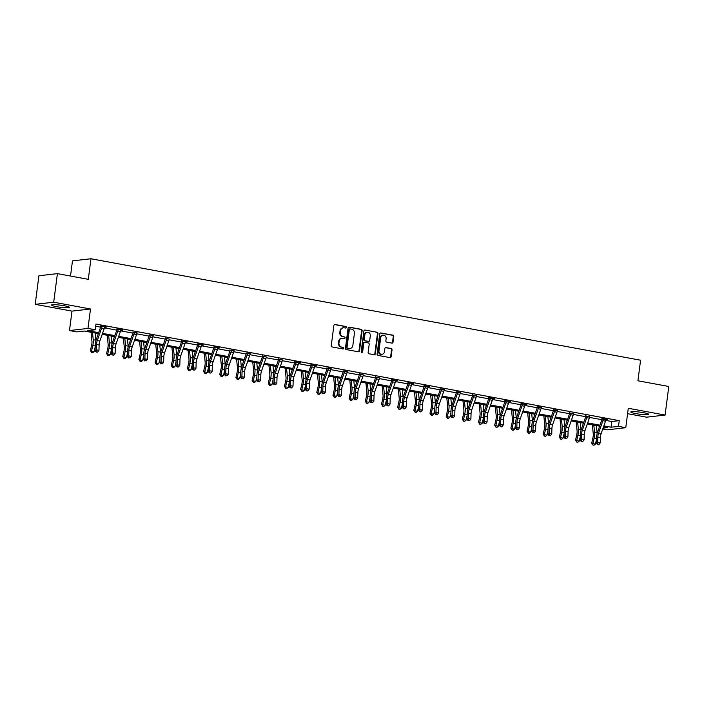 <?xml version="1.0" encoding="UTF-8"?>
<svg xmlns="http://www.w3.org/2000/svg" width="704" height="704" viewBox="0 0 704 704"><rect width="100%" height="100%" fill="white"/><g stroke="black" fill="none" stroke-linecap="round" stroke-linejoin="round"><path stroke-width="1.06" d="M346.465 327.422A0.801 0.722 83.5 0 0 345.858 326.506L335.042 324.509A1.135 1.03 83.5 0 0 333.881 325.442L331.258 345.638A1.135 1.03 83.5 0 0 332.13 346.949L342.936 348.946A0.801 0.722 83.5 0 0 343.147 347.371L341.748 347.116A3.643 3.282 83.5 0 1 338.958 342.927L339.17 341.238A3.643 3.282 83.5 0 1 342.892 338.254L344.291 338.51A0.801 0.722 83.5 0 0 345.11 337.858A0.801 0.722 83.5 0 0 344.502 336.934L343.103 336.679A3.643 3.282 83.5 0 1 340.314 332.49L340.525 330.81A3.643 3.282 83.5 0 1 344.247 327.818L345.646 328.073A0.801 0.722 83.5 0 0 346.465 327.422M345.585 328.064A0.801 0.722 83.5 0 0 345.356 326.559L334.541 324.562A1.135 1.03 83.5 0 0 334.523 324.562L335.042 324.509M342.874 348.929A0.801 0.722 83.5 0 0 342.646 347.433L341.748 347.116M344.23 338.501A0.801 0.722 83.5 0 0 344.001 336.996L343.103 336.679M643.676 412.711A9.055 1.038 -172.6 0 0 630.793 411.99A9.055 1.038 -172.6 0 0 635.87 413.609A9.055 1.038 -172.6 0 0 648.745 414.322A9.055 1.038 -172.6 0 0 643.676 412.711M64.416 305.782A9.055 1.038 -172.6 0 0 51.542 305.07A9.055 1.038 -172.6 0 0 56.619 306.68A9.055 1.038 -172.6 0 0 69.494 307.402A9.055 1.038 -172.6 0 0 64.416 305.782M391.864 343.094A1.135 1.03 83.5 0 0 393.026 342.162L393.756 336.494A1.135 1.03 83.5 0 0 392.885 335.183L380.882 332.966A1.135 1.03 83.5 0 0 379.72 333.907L377.098 354.103A1.135 1.03 83.5 0 0 377.969 355.406L389.972 357.623A1.135 1.03 83.5 0 0 391.134 356.69L392.022 349.844A1.135 1.03 83.5 0 0 391.151 348.542L386.012 347.591A1.135 1.03 83.5 0 0 384.85 348.524L384.41 351.921A3.045 2.746 83.5 0 1 378.972 350.909L380.697 337.621A3.045 2.746 83.5 0 1 386.135 338.624L385.854 340.842A1.135 1.03 83.5 0 0 386.725 342.144L391.864 343.094A1.135 1.03 83.5 0 0 392.524 342.223L393.263 336.556A1.135 1.03 83.5 0 0 392.392 335.245L380.38 333.027A1.135 1.03 83.5 0 0 380.362 333.027L380.882 332.966M605.722 420.394L611.75 421.511L619.247 420.649L618.508 426.36L625.768 427.706L607.27 429.827L602.756 428.991M57.411 273.627L53.698 302.21L35.2 304.33L38.914 275.748L57.411 273.627L88.299 279.33L90.974 258.755L640.578 360.21L637.912 380.785L668.8 386.487L665.086 415.061L628.285 408.267L625.768 427.706M35.2 304.33L72.002 311.115L90.499 308.994L53.698 302.21M90.499 308.994L87.974 328.434L95.234 329.771L87.727 330.634L98.674 332.649M619.247 420.649L95.973 324.051L95.234 329.771M362.111 330.651A1.135 1.03 83.5 0 0 361.24 329.34L349.237 327.131A1.135 1.03 83.5 0 0 348.075 328.064L345.453 348.26A1.135 1.03 83.5 0 0 346.324 349.571L358.327 351.789A1.135 1.03 83.5 0 0 359.489 350.847L362.111 330.651L361.618 330.713A1.135 1.03 83.5 0 0 360.747 329.402L348.735 327.184A1.135 1.03 83.5 0 0 348.718 327.184M365.059 330.053L377.062 332.262A1.135 1.03 83.5 0 1 377.934 333.573L375.311 353.769A1.135 1.03 83.5 0 1 374.15 354.702L369.01 353.76A1.135 1.03 83.5 0 1 368.139 352.449L369.204 344.256A1.135 1.03 83.5 0 0 368.333 342.945L364.927 342.32A1.135 1.03 83.5 0 0 363.766 343.253L362.657 351.78A0.801 0.722 83.5 0 1 361.231 351.516L363.898 330.986A1.135 1.03 83.5 0 1 365.059 330.053L377.062 332.262M627.59 413.679L646.589 417.182L665.086 415.061M90.974 258.755L72.477 260.876L70.506 276.047M95.691 326.242L100.593 327.149M104.421 327.862L116.767 330.141M120.595 330.845L132.933 333.124M136.761 333.828L149.107 336.107M152.935 336.811L165.282 339.09M169.101 339.794L181.447 342.074M185.275 342.786L197.622 345.066M201.45 345.77L213.796 348.049M217.615 348.753L229.962 351.032M233.79 351.736L246.136 354.015M249.964 354.728L262.302 356.998M266.13 357.711L278.476 359.99M282.304 360.694L294.65 362.974M298.47 363.678L310.816 365.957M314.644 366.661L326.99 368.94M330.818 369.653L343.165 371.932M346.984 372.636L359.33 374.915M363.158 375.619L375.505 377.898M379.333 378.602L391.67 380.882M395.498 381.586L407.845 383.865M411.673 384.578L424.019 386.857M427.838 387.561L440.185 389.84M444.013 390.544L456.359 392.823M460.187 393.527L472.534 395.806M476.353 396.51L488.699 398.79M492.527 399.502L504.874 401.782M508.702 402.486L521.039 404.765M524.867 405.469L537.214 407.748M541.042 408.452L553.388 410.731M557.207 411.444L569.554 413.714M573.382 414.427L585.728 416.706M589.556 417.41L601.894 419.69M101.913 326.234L101.983 326.621A4.066 1.698 100.5 0 1 101.596 328.161L97.266 340.542A5.799 2.429 -79.5 0 0 96.536 344.494L96.369 349.879L98.956 350.354L99.123 344.969A5.799 2.429 -79.5 0 1 99.854 341.026L104.183 328.636A4.066 1.698 100.5 0 0 104.579 327.096L106.445 327.07L100.575 325.987M118.078 329.217L118.158 329.604A4.066 1.698 100.5 0 1 117.77 331.144L113.432 343.526A5.799 2.429 -79.5 0 0 112.702 347.477L112.534 352.862L115.13 353.338L115.298 347.952A5.799 2.429 -79.5 0 1 116.028 344.01L120.358 331.628A4.066 1.698 100.5 0 0 120.754 330.079L122.619 330.062L116.741 328.97M134.253 332.209L134.332 332.587A4.066 1.698 100.5 0 1 133.936 334.136L129.606 346.518A5.799 2.429 -79.5 0 0 128.876 350.46L128.709 355.846L131.305 356.33L131.463 350.944A5.799 2.429 -79.5 0 1 132.202 346.993L136.532 334.611A4.066 1.698 100.5 0 0 136.919 333.071L133.003 332.35M150.418 335.192L150.498 335.57A4.066 1.698 100.5 0 1 150.11 337.119L145.781 349.501A5.799 2.429 -79.5 0 0 145.042 353.452L144.883 358.838L147.47 359.313L147.638 353.927A5.799 2.429 -79.5 0 1 148.368 349.976L152.698 337.594A4.066 1.698 100.5 0 0 153.094 336.054L149.169 335.333M169.259 339.046L165.343 338.316M185.434 342.021L182.846 341.546A4.066 1.698 100.5 0 1 182.45 343.086L178.121 355.467A5.799 2.429 -79.5 0 0 177.39 359.418L177.223 364.804L179.81 365.279L179.978 359.894A5.799 2.429 -79.5 0 1 180.708 355.951L185.046 343.57A4.066 1.698 100.5 0 0 185.434 342.021L187.299 341.994L181.43 340.912M198.933 344.142L199.012 344.529A4.066 1.698 100.5 0 1 198.625 346.069L194.295 358.459A5.799 2.429 -79.5 0 0 193.556 362.402L193.398 367.787L195.985 368.271L196.152 362.877A5.799 2.429 -79.5 0 1 196.882 358.934L201.212 346.553A4.066 1.698 100.5 0 0 201.608 345.004L203.474 344.986L197.595 343.895M215.107 347.134L215.186 347.512A4.066 1.698 100.5 0 1 214.79 349.061L210.461 361.442A5.799 2.429 -79.5 0 0 209.73 365.385L209.563 370.77L212.159 371.254L212.318 365.869A5.799 2.429 -79.5 0 1 213.057 361.918L217.386 349.536A4.066 1.698 100.5 0 0 217.774 347.996L219.639 347.97L213.77 346.887M231.273 350.117L231.352 350.495A4.066 1.698 100.5 0 1 230.965 352.044L226.635 364.426A5.799 2.429 -79.5 0 0 225.905 368.377L225.738 373.762L228.325 374.238L228.492 368.852A5.799 2.429 -79.5 0 1 229.222 364.901L233.552 352.519A4.066 1.698 100.5 0 0 233.948 350.979L230.023 350.258M250.114 353.971L246.198 353.241M266.288 356.954L262.372 356.233M282.462 359.929L279.866 359.454A4.066 1.698 100.5 0 1 279.479 360.994L275.15 373.384A5.799 2.429 -79.5 0 0 274.41 377.326L274.252 382.712L276.839 383.196L277.006 377.81A5.799 2.429 -79.5 0 1 277.737 373.859L282.066 361.478A4.066 1.698 100.5 0 0 282.462 359.929L278.538 359.216M295.962 362.058L296.041 362.437A4.066 1.698 100.5 0 1 295.645 363.986L291.315 376.367A5.799 2.429 -79.5 0 0 290.585 380.31L290.418 385.695L293.014 386.179L293.181 380.794A5.799 2.429 -79.5 0 1 293.911 376.842L298.241 364.461A4.066 1.698 100.5 0 0 298.628 362.921L300.502 362.894L294.624 361.812M312.136 365.042L312.215 365.429A4.066 1.698 100.5 0 1 311.819 366.969L307.49 379.35A5.799 2.429 -79.5 0 0 306.759 383.302L306.592 388.687L309.179 389.162L309.346 383.777A5.799 2.429 -79.5 0 1 310.077 379.826L314.415 367.444A4.066 1.698 100.5 0 0 314.802 365.904L316.668 365.878L310.798 364.795M328.302 368.025L328.381 368.412A4.066 1.698 100.5 0 1 327.994 369.952L323.655 382.334A5.799 2.429 -79.5 0 0 322.925 386.285L322.766 391.67L325.354 392.146L325.521 386.76A5.799 2.429 -79.5 0 1 326.251 382.818L330.581 370.427A4.066 1.698 100.5 0 0 330.977 368.887L327.052 368.166M344.476 371.008L344.555 371.395A4.066 1.698 100.5 0 1 344.159 372.935L339.83 385.317A5.799 2.429 -79.5 0 0 339.099 389.268L338.932 394.654L341.528 395.129L341.686 389.743A5.799 2.429 -79.5 0 1 342.426 385.801L346.755 373.419A4.066 1.698 100.5 0 0 347.142 371.87L343.226 371.158M360.642 374L360.721 374.378A4.066 1.698 100.5 0 1 360.334 375.918L356.004 388.309A5.799 2.429 -79.5 0 0 355.265 392.251L355.106 397.637L357.694 398.121L357.861 392.735A5.799 2.429 -79.5 0 1 358.591 388.784L362.921 376.402A4.066 1.698 100.5 0 0 363.317 374.862L359.392 374.141M379.482 377.846L376.895 377.362A4.066 1.698 100.5 0 1 376.508 378.91L372.17 391.292A5.799 2.429 -79.5 0 0 371.439 395.234L371.272 400.62L373.868 401.104L374.035 395.718A5.799 2.429 -79.5 0 1 374.766 391.767L379.095 379.386A4.066 1.698 100.5 0 0 379.482 377.846L375.566 377.124M395.657 380.829L393.07 380.354A4.066 1.698 100.5 0 1 392.674 381.894L388.344 394.275A5.799 2.429 -79.5 0 0 387.614 398.226L387.446 403.612L390.042 404.087L390.201 398.702A5.799 2.429 -79.5 0 1 390.931 394.75L395.27 382.369A4.066 1.698 100.5 0 0 395.657 380.829L397.522 380.802L391.653 379.72M409.156 382.95L409.235 383.337A4.066 1.698 100.5 0 1 408.848 384.877L404.518 397.258A5.799 2.429 -79.5 0 0 403.779 401.21L403.621 406.595L406.208 407.07L406.375 401.685A5.799 2.429 -79.5 0 1 407.106 397.742L411.435 385.352A4.066 1.698 100.5 0 0 411.831 383.812L413.697 383.786L407.818 382.703M425.33 385.933L425.41 386.32A4.066 1.698 100.5 0 1 425.014 387.86L420.684 400.242A5.799 2.429 -79.5 0 0 419.954 404.193L419.786 409.578L422.382 410.054L422.541 404.668A5.799 2.429 -79.5 0 1 423.28 400.726L427.61 388.344A4.066 1.698 100.5 0 0 427.997 386.795L429.862 386.778L423.993 385.686M441.505 388.925L441.575 389.303A4.066 1.698 100.5 0 1 441.188 390.852L436.858 403.234A5.799 2.429 -79.5 0 0 436.128 407.176L435.961 412.562L438.548 413.046L438.715 407.66A5.799 2.429 -79.5 0 1 439.446 403.709L443.784 391.327A4.066 1.698 100.5 0 0 444.171 389.787L440.255 389.066M457.67 391.908L457.75 392.286A4.066 1.698 100.5 0 1 457.362 393.835L453.024 406.217A5.799 2.429 -79.5 0 0 452.294 410.159L452.135 415.545L454.722 416.029L454.89 410.643A5.799 2.429 -79.5 0 1 455.62 406.692L459.95 394.31A4.066 1.698 100.5 0 0 460.346 392.77L456.421 392.049M476.511 395.762L472.595 395.032M492.686 398.737L490.09 398.262A4.066 1.698 100.5 0 1 489.702 399.802L485.373 412.183A5.799 2.429 -79.5 0 0 484.634 416.134L484.475 421.52L487.062 421.995L487.23 416.61A5.799 2.429 -79.5 0 1 487.96 412.667L492.29 400.286A4.066 1.698 100.5 0 0 492.686 398.737L494.551 398.71L488.682 397.628M506.185 400.858L506.264 401.245A4.066 1.698 100.5 0 1 505.877 402.785L501.538 415.175A5.799 2.429 -79.5 0 0 500.808 419.118L500.641 424.503L503.237 424.978L503.404 419.593A5.799 2.429 -79.5 0 1 504.134 415.65L508.464 403.269A4.066 1.698 100.5 0 0 508.851 401.72L510.726 401.702L504.847 400.611M522.359 403.85L522.438 404.228A4.066 1.698 100.5 0 1 522.042 405.777L517.713 418.158A5.799 2.429 -79.5 0 0 516.982 422.101L516.815 427.486L519.402 427.97L519.57 422.585A5.799 2.429 -79.5 0 1 520.3 418.634L524.638 406.252A4.066 1.698 100.5 0 0 525.026 404.712L526.891 404.686L521.022 403.603M538.525 406.833L538.604 407.211A4.066 1.698 100.5 0 1 538.217 408.76L533.887 421.142A5.799 2.429 -79.5 0 0 533.148 425.093L532.99 430.478L535.577 430.954L535.744 425.568A5.799 2.429 -79.5 0 1 536.474 421.617L540.804 409.235A4.066 1.698 100.5 0 0 541.2 407.695L537.275 406.974M554.699 409.816L554.778 410.203A4.066 1.698 100.5 0 1 554.382 411.743L550.053 424.125A5.799 2.429 -79.5 0 0 549.322 428.076L549.155 433.462L551.751 433.937L551.91 428.551A5.799 2.429 -79.5 0 1 552.649 424.609L556.978 412.218A4.066 1.698 100.5 0 0 557.366 410.678L553.45 409.957M573.54 413.67L569.615 412.949M589.706 416.654L585.79 415.932M605.88 419.637L603.293 419.153A4.066 1.698 100.5 0 1 602.897 420.702L598.567 433.083A5.799 2.429 -79.5 0 0 597.837 437.026L597.67 442.411L600.266 442.895L600.424 437.51A5.799 2.429 -79.5 0 1 601.163 433.558L605.493 421.177A4.066 1.698 100.5 0 0 605.88 419.637L607.746 419.61L601.876 418.528M98.331 333.634L84.234 331.03L76.736 331.892L69.476 330.554L87.974 328.434M72.002 311.115L69.476 330.554M603.838 425.902L611.01 427.222L618.508 426.36M102.538 333.362L114.84 335.632M118.703 336.345L131.014 338.624M134.878 339.337L147.189 341.607M151.052 342.32L163.354 344.59M167.218 345.303L179.529 347.574M183.392 348.286L195.694 350.557M199.558 351.27L211.869 353.549M215.732 354.262L228.043 356.532M231.906 357.245L244.209 359.515M248.072 360.228L260.383 362.498M264.246 363.211L276.558 365.482M280.421 366.194L292.723 368.474M296.586 369.186L308.898 371.457M312.761 372.17L325.063 374.44M328.926 375.153L341.238 377.423M345.101 378.136L357.412 380.406M361.275 381.119L373.578 383.398M377.441 384.111L389.752 386.382M393.615 387.094L405.918 389.365M409.79 390.078L422.092 392.348M425.955 393.061L438.266 395.331M442.13 396.053L454.432 398.323M458.295 399.036L470.606 401.306M474.47 402.019L486.781 404.29M490.644 405.002L502.946 407.273M506.81 407.986L519.121 410.265M522.984 410.978L535.286 413.248M539.158 413.961L551.461 416.231M555.324 416.944L567.635 419.214M571.498 419.927L583.801 422.198M587.664 422.91L599.975 425.19M603.055 428.138L607.508 427.627L603.495 426.879M599.632 426.166L587.321 423.896M583.458 423.183L571.155 420.913M567.292 420.2L554.981 417.93M551.118 417.217L538.806 414.946M534.943 414.234L522.641 411.954M518.778 411.242L506.466 408.971M502.603 408.258L490.301 405.988M486.429 405.275L474.126 403.005M470.263 402.292L457.952 400.022M454.089 399.3L441.786 397.03M437.923 396.317L425.612 394.046M421.749 393.334L409.438 391.063M405.574 390.35L393.272 388.08M389.409 387.367L377.098 385.088M373.234 384.375L360.932 382.105M357.069 381.392L344.758 379.122M340.894 378.409L328.583 376.138M324.72 375.426L312.418 373.155M308.554 372.442L296.243 370.163M292.38 369.45L280.069 367.18M276.206 366.467L263.903 364.197M260.04 363.484L247.729 361.214M243.866 360.501L231.563 358.23M227.7 357.518L215.389 355.238M211.526 354.526L199.214 352.255M195.351 351.542L183.049 349.272M179.186 348.559L166.874 346.289M163.011 345.576L150.709 343.306M146.837 342.593L134.534 340.314M130.671 339.601L118.36 337.33M114.497 336.618L102.194 334.347M611.75 421.511L611.01 427.222M343.367 327.782L342.866 327.844A3.643 3.282 83.5 0 0 340.032 330.862L340.525 330.81M342.602 336.741A3.643 3.282 83.5 0 1 339.812 332.543L340.032 330.862M342.012 338.219L341.51 338.281A3.643 3.282 83.5 0 0 338.677 341.299L339.17 341.238M341.246 347.169A3.643 3.282 83.5 0 1 338.457 342.98L338.677 341.299M358.354 351.789A1.135 1.03 83.5 0 0 358.996 350.909L361.618 330.713M350.152 328.909A0.801 0.722 83.5 0 0 349.342 329.56L347.037 347.283A0.801 0.722 83.5 0 0 347.644 348.207L349.122 348.48A3.643 3.282 83.5 0 0 352.845 345.488L354.42 333.37A3.643 3.282 83.5 0 0 351.63 329.182L350.152 328.909M349.65 328.962A0.801 0.722 83.5 0 0 348.841 329.613L349.342 329.56M350.002 348.506L349.501 348.568A3.643 3.282 83.5 0 1 348.621 348.533L347.142 348.26A0.801 0.722 83.5 0 1 346.535 347.345L348.841 329.613M374.176 354.71A1.135 1.03 83.5 0 0 374.818 353.83L377.441 333.634A1.135 1.03 83.5 0 0 376.57 332.323M364.646 342.311L364.153 342.364A1.135 1.03 83.5 0 0 363.264 343.306L362.155 351.833L362.657 351.78M361.777 352.414A0.801 0.722 83.5 0 0 362.155 351.833M370.313 335.755A3.045 2.746 83.5 0 0 364.866 334.752L364.258 339.434A1.135 1.03 83.5 0 0 365.13 340.745L368.535 341.378A1.135 1.03 83.5 0 0 369.697 340.446L370.313 335.755M367.242 332.226L366.74 332.288A3.045 2.746 83.5 0 0 364.364 334.814L364.866 334.752M368.817 341.387L368.315 341.44A1.135 1.03 83.5 0 1 368.034 341.431L364.628 340.806A1.135 1.03 83.5 0 1 363.757 339.495L364.364 334.814M383.073 335.095L382.571 335.148A3.045 2.746 83.5 0 0 380.195 337.674L380.697 337.621M382.034 354.438L381.533 354.499A3.045 2.746 83.5 0 1 378.47 350.97L380.195 337.674M389.998 357.632A1.135 1.03 83.5 0 0 390.641 356.752L391.53 349.906A1.135 1.03 83.5 0 0 390.65 348.594L385.519 347.644A1.135 1.03 83.5 0 0 385.493 347.644M91.045 332.288L91.942 341.158A5.799 2.429 100.5 0 1 91.661 345.048L90.411 350.566L91.546 351.058L92.796 345.55A8.703 3.634 -79.5 0 0 93.227 339.698L92.497 332.561M91.643 352.519L91.546 351.058L94.134 351.534L92.682 352.713L91.643 352.519L90.411 350.566M94.134 351.534L95.181 346.931M95.867 340.868A8.703 3.634 -79.5 0 0 95.814 340.182L95.084 333.036M97.231 352.185L96.193 352L97.231 352.185M96.712 351.683L96.369 349.879L95.066 350.654L95.234 345.268A8.703 3.634 100.5 0 1 96.334 339.346L100.663 326.964A1.162 0.484 -79.5 0 0 100.725 326.762L100.663 326.401M101.983 326.621L100.725 326.762M95.066 350.654L96.193 352M97.75 351.877L98.956 350.354M107.21 335.271L108.117 344.142A5.799 2.429 100.5 0 1 107.826 348.04L106.577 353.549L107.712 354.042L108.962 348.533A8.703 3.634 -79.5 0 0 109.393 342.69L108.662 335.544M107.818 355.502L107.712 354.042L110.308 354.517L108.856 355.696L107.818 355.502L106.577 353.549M110.308 354.517L111.355 349.914M112.042 343.86A8.703 3.634 -79.5 0 0 111.989 343.165L111.258 336.019M123.385 338.254L124.282 347.125A5.799 2.429 100.5 0 1 124.001 351.023L122.751 356.532L123.886 357.025L125.136 351.516A8.703 3.634 -79.5 0 0 125.567 345.673L124.837 338.527M123.992 358.486L123.886 357.025L126.474 357.509L125.03 358.679L123.992 358.486L122.751 356.532M126.474 357.509L127.521 352.898M128.207 346.843A8.703 3.634 -79.5 0 0 128.154 346.148L127.433 339.002M113.397 355.177L112.358 354.983L113.397 355.177M112.886 354.675L112.534 352.862L111.241 353.637L111.399 348.251A8.703 3.634 100.5 0 1 112.499 342.329L116.829 329.947A1.162 0.484 -79.5 0 0 116.89 329.754L116.838 329.384M118.158 329.604L116.89 329.754M111.241 353.637L112.358 354.983M113.916 354.86L115.13 353.338M129.052 357.658L130.09 357.852L129.052 357.658L128.709 355.846L127.406 356.62L127.574 351.234A8.703 3.634 100.5 0 1 128.674 345.312L133.003 332.93A1.162 0.484 -79.5 0 0 133.065 332.737L132.915 331.962M134.332 332.587L133.065 332.737M127.406 356.62L128.533 357.966M130.09 357.852L131.305 356.33M139.55 341.246L140.457 350.108A5.799 2.429 100.5 0 1 140.175 354.006L138.917 359.515L140.061 360.008L141.31 354.499A8.703 3.634 -79.5 0 0 141.733 348.656L141.011 341.51M140.158 361.469L140.061 360.008L142.648 360.492L141.196 361.662L140.158 361.469L138.917 359.515M142.648 360.492L143.695 355.881M144.382 349.826A8.703 3.634 -79.5 0 0 144.329 349.131L143.598 341.994M155.725 344.23L156.631 353.091A5.799 2.429 100.5 0 1 156.341 356.99L155.091 362.498L156.226 363L157.476 357.482A8.703 3.634 -79.5 0 0 157.907 351.639L157.177 344.494M156.332 364.461L156.226 363L158.822 363.475L157.37 364.646L156.332 364.461L155.091 362.498M158.822 363.475L159.861 358.873M160.556 352.81A8.703 3.634 -79.5 0 0 160.503 352.123L159.773 344.978M171.899 347.213L172.797 356.083A5.799 2.429 100.5 0 1 172.515 359.973L171.266 365.49L172.401 365.983L173.65 360.474A8.703 3.634 -79.5 0 0 174.082 354.631L173.351 347.486M172.506 367.444L172.401 365.983L174.988 366.458L173.536 367.638L172.506 367.444L171.266 365.49M174.988 366.458L176.035 361.856M176.722 355.802A8.703 3.634 -79.5 0 0 176.669 355.106L175.938 347.961M145.226 360.642L146.265 360.835L145.226 360.642L144.883 358.838L143.581 359.612L143.748 354.226A8.703 3.634 100.5 0 1 144.839 348.304L149.178 335.914A1.162 0.484 -79.5 0 0 149.23 335.72L149.09 334.946M150.498 335.57L149.23 335.72M143.581 359.612L144.707 360.95M146.265 360.835L147.47 359.313M163.812 356.91A5.799 2.429 -79.5 0 1 164.542 352.959L168.872 340.578A4.066 1.698 100.5 0 0 169.259 339.038L166.672 338.562A4.066 1.698 100.5 0 1 166.276 340.102L161.946 352.484A5.799 2.429 -79.5 0 0 161.216 356.435L161.049 361.821L163.645 362.296L163.812 356.91L161.216 356.435M161.392 363.625L162.43 363.818L161.392 363.625L161.049 361.821L159.746 362.595L159.914 357.21A8.703 3.634 100.5 0 1 161.014 351.287L165.343 338.906A1.162 0.484 -79.5 0 0 165.405 338.703L165.255 337.929M166.672 338.562L165.405 338.703M159.746 362.595L160.873 363.933M162.43 363.818L163.645 362.296M178.086 367.11L177.047 366.925L178.086 367.11M177.566 366.608L177.223 364.804L175.921 365.578L176.088 360.193A8.703 3.634 100.5 0 1 177.188 354.27L181.518 341.889A1.162 0.484 -79.5 0 0 181.579 341.686L181.518 341.326M182.846 341.546L181.579 341.686M175.921 365.578L177.047 366.925M178.605 366.802L179.81 365.279M194.251 370.102L193.213 369.908L194.251 370.102M193.741 369.6L193.398 367.787L192.095 368.562L192.254 363.176A8.703 3.634 100.5 0 1 193.354 357.254L197.683 344.872A1.162 0.484 -79.5 0 0 197.745 344.678L197.692 344.318M199.012 344.529L197.745 344.678M192.095 368.562L193.213 369.908M194.77 369.785L195.985 368.271M210.426 373.085L209.387 372.891L210.426 373.085M209.906 372.583L209.563 370.77L208.261 371.545L208.428 366.159A8.703 3.634 100.5 0 1 209.528 360.237L213.858 347.855A1.162 0.484 -79.5 0 0 213.919 347.662L213.858 347.301M215.186 347.512L213.919 347.662M208.261 371.545L209.387 372.891M210.945 372.777L212.159 371.254M226.081 375.566L227.119 375.76L226.081 375.566L225.738 373.762L224.435 374.537L224.602 369.151A8.703 3.634 100.5 0 1 225.702 363.229L230.032 350.847A1.162 0.484 -79.5 0 0 230.094 350.645L229.944 349.87M231.352 350.495L230.094 350.645M224.435 374.537L225.562 375.874M227.119 375.76L228.325 374.238M247.447 353.1L247.526 353.487A4.066 1.698 100.5 0 1 247.139 355.027L242.801 367.409A5.799 2.429 -79.5 0 0 242.07 371.36L241.903 376.746L244.499 377.221L244.666 371.835L242.07 371.36M244.666 371.835A5.799 2.429 -79.5 0 1 245.397 367.893L249.726 355.502A4.066 1.698 100.5 0 0 250.122 353.962L250.298 353.628M242.246 378.55L243.285 378.743L242.246 378.55L241.903 376.746L240.61 377.52L240.768 372.134A8.703 3.634 100.5 0 1 241.868 366.212L246.198 353.83A1.162 0.484 -79.5 0 0 246.259 353.628L246.11 352.854M247.526 353.487L246.259 353.628M240.61 377.52L241.727 378.858M243.285 378.743L244.499 377.221M260.832 374.818A5.799 2.429 -79.5 0 1 261.562 370.876L265.901 358.494A4.066 1.698 100.5 0 0 266.288 356.946L263.701 356.47A4.066 1.698 100.5 0 1 263.305 358.01L258.975 370.392A5.799 2.429 -79.5 0 0 258.245 374.343L258.078 379.729L260.674 380.204L260.832 374.818L258.245 374.343M258.421 381.533L259.459 381.726L258.421 381.533L258.078 379.729L256.775 380.503L256.942 375.118A8.703 3.634 100.5 0 1 258.042 369.195L262.372 356.814A1.162 0.484 -79.5 0 0 262.434 356.611L262.284 355.837M263.701 356.47L262.434 356.611M256.775 380.503L257.902 381.85M259.459 381.726L260.674 380.204M274.595 384.525L275.634 384.71L274.595 384.525L274.252 382.712L272.95 383.486L273.117 378.101A8.703 3.634 100.5 0 1 274.208 372.178L278.546 359.797A1.162 0.484 -79.5 0 0 278.599 359.603L278.45 358.82M279.866 359.454L278.599 359.603M272.95 383.486L274.076 384.833M275.634 384.71L276.839 383.196M298.628 362.921L295.97 362.076M291.28 388.01L290.242 387.816L291.28 388.01M290.761 387.508L290.418 385.695L289.115 386.47L289.282 381.084A8.703 3.634 100.5 0 1 290.382 375.17L294.712 362.78A1.162 0.484 -79.5 0 0 294.774 362.586L294.721 362.226M296.041 362.437L294.774 362.586M289.115 386.47L290.242 387.816M291.799 387.702L293.014 386.179M307.454 390.993L306.416 390.799L307.454 390.993M306.935 390.491L306.592 388.687L305.29 389.462L305.457 384.076A8.703 3.634 100.5 0 1 306.557 378.154L310.886 365.772A1.162 0.484 -79.5 0 0 310.948 365.57L310.886 365.209M312.215 365.429L310.948 365.57M305.29 389.462L306.416 390.799M307.974 390.685L309.179 389.162M323.11 393.474L324.139 393.668L323.11 393.474L322.766 391.67L321.464 392.445L321.622 387.059A8.703 3.634 100.5 0 1 322.722 381.137L327.052 368.755A1.162 0.484 -79.5 0 0 327.114 368.553L326.964 367.778M328.381 368.412L327.114 368.553M321.464 392.445L322.582 393.791M324.139 393.668L325.354 392.146M339.275 396.466L340.314 396.651L339.275 396.466L338.932 394.654L337.63 395.428L337.797 390.042A8.703 3.634 100.5 0 1 338.897 384.12L343.226 371.738A1.162 0.484 -79.5 0 0 343.288 371.536L343.138 370.762M344.555 371.395L343.288 371.536M337.63 395.428L338.756 396.774M340.314 396.651L341.528 395.129M363.317 374.862L360.65 374.018M355.45 399.45L356.488 399.634L355.45 399.45L355.106 397.637L353.804 398.411L353.971 393.026A8.703 3.634 100.5 0 1 355.062 387.103L359.401 374.722A1.162 0.484 -79.5 0 0 359.462 374.528L359.313 373.754M360.721 374.378L359.462 374.528M353.804 398.411L354.93 399.758M356.488 399.634L357.694 398.121M371.615 402.433L372.654 402.626L371.615 402.433L371.272 400.62L369.978 401.394L370.137 396.009A8.703 3.634 100.5 0 1 371.237 390.095L375.566 377.705A1.162 0.484 -79.5 0 0 375.628 377.511L375.478 376.737M376.895 377.362L375.628 377.511M369.978 401.394L371.096 402.741M372.654 402.626L373.868 401.104M388.309 405.918L387.27 405.724L388.309 405.918M387.79 405.416L387.446 403.612L386.144 404.386L386.311 399.001A8.703 3.634 100.5 0 1 387.411 393.078L391.741 380.697A1.162 0.484 -79.5 0 0 391.802 380.494L391.741 380.134M393.07 380.354L391.802 380.494M386.144 404.386L387.27 405.724M388.828 405.61L390.042 404.087M404.474 408.901L403.445 408.716L404.474 408.901M403.964 408.399L403.621 406.595L402.318 407.37L402.486 401.984A8.703 3.634 100.5 0 1 403.577 396.062L407.915 383.68A1.162 0.484 -79.5 0 0 407.968 383.478L407.915 383.117M409.235 383.337L407.968 383.478M402.318 407.37L403.445 408.716M404.994 408.593L406.208 407.07M420.649 411.893L419.61 411.699L420.649 411.893M420.13 411.391L419.786 409.578L418.484 410.353L418.651 404.967A8.703 3.634 100.5 0 1 419.751 399.045L424.081 386.663A1.162 0.484 -79.5 0 0 424.142 386.461L424.09 386.1M425.41 386.32L424.142 386.461M418.484 410.353L419.61 411.699M421.168 411.576L422.382 410.054M436.304 414.374L437.342 414.568L436.304 414.374L435.961 412.562L434.658 413.336L434.826 407.95A8.703 3.634 100.5 0 1 435.926 402.028L440.255 389.646A1.162 0.484 -79.5 0 0 440.317 389.453L440.167 388.678M441.575 389.303L440.317 389.453M434.658 413.336L435.785 414.682M437.342 414.568L438.548 413.046M188.065 350.196L188.971 359.066A5.799 2.429 100.5 0 1 188.681 362.965L187.431 368.474L188.566 368.966L189.816 363.458A8.703 3.634 -79.5 0 0 190.247 357.614L189.526 350.469M188.672 370.427L188.566 368.966L191.162 369.442L189.71 370.621L188.672 370.427L187.431 368.474M191.162 369.442L192.21 364.839M192.896 358.785A8.703 3.634 -79.5 0 0 192.843 358.09L192.113 350.944M204.239 353.179L205.146 362.05A5.799 2.429 100.5 0 1 204.855 365.948L203.606 371.457L204.741 371.95L205.99 366.441A8.703 3.634 -79.5 0 0 206.422 360.598L205.691 353.452M204.846 373.41L204.741 371.95L207.328 372.434L205.885 373.604L204.846 373.41L203.606 371.457M207.328 372.434L208.375 367.822M209.062 361.768A8.703 3.634 -79.5 0 0 209.009 361.073L208.287 353.927M220.405 356.171L221.311 365.033A5.799 2.429 100.5 0 1 221.03 368.931L219.771 374.44L220.915 374.933L222.165 369.424A8.703 3.634 -79.5 0 0 222.596 363.581L221.866 356.435M221.012 376.394L220.915 374.933L223.502 375.417L222.05 376.587L221.012 376.394L219.771 374.44M223.502 375.417L224.55 370.806M225.236 364.751A8.703 3.634 -79.5 0 0 225.183 364.065L224.453 356.919M236.579 359.154L237.486 368.016A5.799 2.429 100.5 0 1 237.195 371.914L235.946 377.423L237.081 377.925L238.33 372.416A8.703 3.634 -79.5 0 0 238.762 366.564L238.031 359.418M237.186 379.386L237.081 377.925L239.677 378.4L238.225 379.57L237.186 379.386L235.946 377.423M239.677 378.4L240.724 373.798M241.41 367.734A8.703 3.634 -79.5 0 0 241.358 367.048L240.627 359.902M252.754 362.138L253.651 371.008A5.799 2.429 100.5 0 1 253.37 374.898L252.12 380.415L253.255 380.908L254.505 375.399A8.703 3.634 -79.5 0 0 254.936 369.556L254.206 362.41M253.361 382.369L253.255 380.908L255.842 381.383L254.39 382.562L253.361 382.369L252.12 380.415M255.842 381.383L256.89 376.781M257.576 370.726A8.703 3.634 -79.5 0 0 257.523 370.031L256.802 362.886M268.919 365.121L269.826 373.991A5.799 2.429 100.5 0 1 269.535 377.89L268.286 383.398L269.421 383.891L270.679 378.382A8.703 3.634 -79.5 0 0 271.102 372.539L270.38 365.394M269.526 385.352L269.421 383.891L272.017 384.366L270.565 385.546L269.526 385.352L268.286 383.398M272.017 384.366L273.064 379.764M273.75 373.71A8.703 3.634 -79.5 0 0 273.698 373.014L272.967 365.869M285.094 368.113L286 376.974A5.799 2.429 100.5 0 1 285.71 380.873L284.46 386.382L285.595 386.874L286.845 381.366A8.703 3.634 -79.5 0 0 287.276 375.522L286.546 368.377M285.701 388.335L285.595 386.874L288.191 387.358L286.739 388.529L285.701 388.335L284.46 386.382M288.191 387.358L289.23 382.747M289.925 376.693A8.703 3.634 -79.5 0 0 289.872 375.998L289.142 368.852M301.268 371.096L302.166 379.958A5.799 2.429 100.5 0 1 301.884 383.856L300.634 389.365L301.77 389.866L303.019 384.349A8.703 3.634 -79.5 0 0 303.45 378.506L302.72 371.36M301.875 391.318L301.77 389.866L304.357 390.342L302.905 391.512L301.875 391.318L300.634 389.365M304.357 390.342L305.404 385.73M306.09 379.676A8.703 3.634 -79.5 0 0 306.038 378.99L305.307 371.844M317.434 374.079L318.34 382.95A5.799 2.429 100.5 0 1 318.05 386.839L316.8 392.348L317.935 392.85L319.185 387.341A8.703 3.634 -79.5 0 0 319.616 381.489L318.894 374.343M318.041 394.31L317.935 392.85L320.531 393.325L319.079 394.495L318.041 394.31L316.8 392.348M320.531 393.325L321.578 388.722M322.265 382.659A8.703 3.634 -79.5 0 0 322.212 381.973L321.482 374.827M333.608 377.062L334.514 385.933A5.799 2.429 100.5 0 1 334.224 389.831L332.974 395.34L334.11 395.833L335.359 390.324A8.703 3.634 -79.5 0 0 335.79 384.481L335.06 377.335M334.215 397.294L334.11 395.833L336.697 396.308L335.254 397.487L334.215 397.294L332.974 395.34M336.697 396.308L337.744 391.706M338.43 385.651A8.703 3.634 -79.5 0 0 338.378 384.956L337.656 377.81M349.774 380.046L350.68 388.916A5.799 2.429 100.5 0 1 350.398 392.814L349.14 398.323L350.284 398.816L351.534 393.307A8.703 3.634 -79.5 0 0 351.965 387.464L351.234 380.318M350.381 400.277L350.284 398.816L352.871 399.3L351.419 400.47L350.381 400.277L349.14 398.323M352.871 399.3L353.918 394.689M354.605 388.634A8.703 3.634 -79.5 0 0 354.552 387.939L353.822 380.794M365.948 383.038L366.854 391.899A5.799 2.429 100.5 0 1 366.564 395.798L365.314 401.306L366.45 401.799L367.699 396.29A8.703 3.634 -79.5 0 0 368.13 390.447L367.4 383.302M366.555 403.26L366.45 401.799L369.046 402.283L367.594 403.454L366.555 403.26L365.314 401.306M369.046 402.283L370.084 397.672M370.779 391.618A8.703 3.634 -79.5 0 0 370.726 390.922L369.996 383.777M382.122 386.021L383.02 394.882A5.799 2.429 100.5 0 1 382.738 398.781L381.489 404.29L382.624 404.791L383.874 399.274A8.703 3.634 -79.5 0 0 384.305 393.43L383.574 386.285M382.73 406.252L382.624 404.791L385.211 405.266L383.759 406.437L382.73 406.252L381.489 404.29M385.211 405.266L386.258 400.655M386.945 394.601A8.703 3.634 -79.5 0 0 386.892 393.914L386.17 386.769M398.288 389.004L399.194 397.874A5.799 2.429 100.5 0 1 398.904 401.764L397.654 407.282L398.79 407.774L400.048 402.266A8.703 3.634 -79.5 0 0 400.47 396.414L399.749 389.277M398.895 409.235L398.79 407.774L401.386 408.25L399.934 409.42L398.895 409.235L397.654 407.282M401.386 408.25L402.433 403.647M403.119 397.584A8.703 3.634 -79.5 0 0 403.066 396.898L402.336 389.752M414.462 391.987L415.369 400.858A5.799 2.429 100.5 0 1 415.078 404.756L413.829 410.265L414.964 410.758L416.214 405.249A8.703 3.634 -79.5 0 0 416.645 399.406L415.914 392.26M415.07 412.218L414.964 410.758L417.56 411.233L416.108 412.412L415.07 412.218L413.829 410.265M417.56 411.233L418.598 406.63M419.285 400.576A8.703 3.634 -79.5 0 0 419.232 399.881L418.51 392.735M430.637 394.97L431.534 403.841A5.799 2.429 100.5 0 1 431.253 407.739L430.003 413.248L431.138 413.741L432.388 408.232A8.703 3.634 -79.5 0 0 432.819 402.389L432.089 395.243M431.235 415.202L431.138 413.741L433.726 414.225L432.274 415.395L431.235 415.202L430.003 413.248M433.726 414.225L434.773 409.614M435.459 403.559A8.703 3.634 -79.5 0 0 435.406 402.864L434.676 395.718M446.802 397.962L447.709 406.824A5.799 2.429 100.5 0 1 447.418 410.722L446.169 416.231L447.304 416.724L448.554 411.215A8.703 3.634 -79.5 0 0 448.985 405.372L448.254 398.226M447.41 418.185L447.304 416.724L449.9 417.208L448.448 418.378L447.41 418.185L446.169 416.231M449.9 417.208L450.947 412.597M451.634 406.542A8.703 3.634 -79.5 0 0 451.581 405.847L450.85 398.71M462.977 400.946L463.874 409.807A5.799 2.429 100.5 0 1 463.593 413.706L462.343 419.214L463.478 419.716L464.728 414.198A8.703 3.634 -79.5 0 0 465.159 408.355L464.429 401.21M463.584 421.177L463.478 419.716L466.066 420.191L464.622 421.362L463.584 421.177L462.343 419.214M466.066 420.191L467.113 415.58M467.799 409.526A8.703 3.634 -79.5 0 0 467.746 408.839L467.025 401.694M479.142 403.929L480.049 412.799A5.799 2.429 100.5 0 1 479.767 416.689L478.509 422.206L479.653 422.699L480.902 417.19A8.703 3.634 -79.5 0 0 481.325 411.338L480.603 404.202M479.75 424.16L479.653 422.699L482.24 423.174L480.788 424.354L479.75 424.16L478.509 422.206M482.24 423.174L483.287 418.572M483.974 412.518A8.703 3.634 -79.5 0 0 483.921 411.822L483.19 404.677M495.317 406.912L496.223 415.782A5.799 2.429 100.5 0 1 495.933 419.681L494.683 425.19L495.818 425.682L497.068 420.174A8.703 3.634 -79.5 0 0 497.499 414.33L496.769 407.185M495.924 427.143L495.818 425.682L498.414 426.158L496.962 427.337L495.924 427.143L494.683 425.19M498.414 426.158L499.453 421.555M500.148 415.501A8.703 3.634 -79.5 0 0 500.095 414.806L499.365 407.66M452.478 417.358L453.508 417.551L452.478 417.358L452.135 415.545L450.833 416.328L450.991 410.942A8.703 3.634 100.5 0 1 452.091 405.02L456.421 392.63A1.162 0.484 -79.5 0 0 456.482 392.436L456.333 391.662M457.75 392.286L456.482 392.436M450.833 416.328L451.95 417.666M453.508 417.551L454.722 416.029M471.055 413.626A5.799 2.429 -79.5 0 1 471.794 409.675L476.124 397.294A4.066 1.698 100.5 0 0 476.511 395.754L473.924 395.278A4.066 1.698 100.5 0 1 473.528 396.818L469.198 409.2A5.799 2.429 -79.5 0 0 468.468 413.151L468.301 418.537L470.897 419.012L471.055 413.626L468.468 413.151M468.644 420.341L469.682 420.534L468.644 420.341L468.301 418.537L466.998 419.311L467.166 413.926A8.703 3.634 100.5 0 1 468.266 408.003L472.595 395.622A1.162 0.484 -79.5 0 0 472.657 395.419L472.507 394.645M473.924 395.278L472.657 395.419M466.998 419.311L468.125 420.649M469.682 420.534L470.897 419.012M485.329 423.826L484.299 423.641L485.329 423.826M484.818 423.324L484.475 421.52L483.173 422.294L483.34 416.909A8.703 3.634 100.5 0 1 484.431 410.986L488.77 398.605A1.162 0.484 -79.5 0 0 488.831 398.402L488.77 398.042M490.09 398.262L488.831 398.402M483.173 422.294L484.299 423.641M485.857 423.518L487.062 421.995M501.503 426.818L500.465 426.624L501.503 426.818M500.984 426.316L500.641 424.503L499.347 425.278L499.506 419.892A8.703 3.634 100.5 0 1 500.606 413.97L504.935 401.588A1.162 0.484 -79.5 0 0 504.997 401.394L504.944 401.025M506.264 401.245L504.997 401.394M499.347 425.278L500.465 426.624M502.022 426.501L503.237 424.978M511.491 409.895L512.389 418.766A5.799 2.429 100.5 0 1 512.107 422.664L510.858 428.173L511.993 428.666L513.242 423.157A8.703 3.634 -79.5 0 0 513.674 417.314L512.943 410.168M512.098 430.126L511.993 428.666L514.58 429.15L513.128 430.32L512.098 430.126L510.858 428.173M514.58 429.15L515.627 424.538M516.314 418.484A8.703 3.634 -79.5 0 0 516.261 417.789L515.53 410.643M517.678 429.801L516.639 429.607L517.678 429.801M517.158 429.299L516.815 427.486L515.513 428.261L515.68 422.875A8.703 3.634 100.5 0 1 516.78 416.953L521.11 404.571A1.162 0.484 -79.5 0 0 521.171 404.378L521.11 404.017M522.438 404.228L521.171 404.378M515.513 428.261L516.639 429.607M518.197 429.493L519.402 427.97M527.657 412.887L528.563 421.749A5.799 2.429 100.5 0 1 528.273 425.647L527.023 431.156L528.158 431.649L529.417 426.14A8.703 3.634 -79.5 0 0 529.839 420.297L529.118 413.151M528.264 433.11L528.158 431.649L530.754 432.133L529.302 433.303L528.264 433.11L527.023 431.156M530.754 432.133L531.802 427.522M532.488 421.467A8.703 3.634 -79.5 0 0 532.435 420.772L531.705 413.635M533.333 432.282L534.362 432.476L533.333 432.282L532.99 430.478L531.687 431.253L531.846 425.867A8.703 3.634 100.5 0 1 532.946 419.945L537.284 407.563A1.162 0.484 -79.5 0 0 537.337 407.361L537.187 406.586M538.604 407.211L537.337 407.361M531.687 431.253L532.805 432.59M534.362 432.476L535.577 430.954M543.831 415.87L544.738 424.732A5.799 2.429 100.5 0 1 544.447 428.63L543.198 434.139L544.333 434.641L545.582 429.132A8.703 3.634 -79.5 0 0 546.014 423.28L545.283 416.134M544.438 436.102L544.333 434.641L546.929 435.116L545.477 436.286L544.438 436.102L543.198 434.139M546.929 435.116L547.967 430.514M548.654 424.45A8.703 3.634 -79.5 0 0 548.601 423.764L547.879 416.618M549.498 435.266L550.537 435.459L549.498 435.266L549.155 433.462L547.853 434.236L548.02 428.85A8.703 3.634 100.5 0 1 549.12 422.928L553.45 410.546A1.162 0.484 -79.5 0 0 553.511 410.344L553.362 409.57M554.778 410.203L553.511 410.344M547.853 434.236L548.979 435.574M550.537 435.459L551.751 433.937M560.006 418.854L560.903 427.724A5.799 2.429 100.5 0 1 560.622 431.614L559.372 437.131L560.507 437.624L561.757 432.115A8.703 3.634 -79.5 0 0 562.188 426.272L561.458 419.126M560.604 439.085L560.507 437.624L563.094 438.099L561.642 439.278L560.604 439.085L559.372 437.131M563.094 438.099L564.142 433.497M564.828 427.442A8.703 3.634 -79.5 0 0 564.775 426.747L564.045 419.602M568.084 431.534A5.799 2.429 -79.5 0 1 568.814 427.592L573.144 415.21A4.066 1.698 100.5 0 0 573.54 413.662L570.944 413.186A4.066 1.698 100.5 0 1 570.557 414.726L566.227 427.108A5.799 2.429 -79.5 0 0 565.497 431.059L565.33 436.445L567.917 436.92L568.084 431.534L565.497 431.059M565.673 438.249L566.711 438.442L565.673 438.249L565.33 436.445L564.027 437.219L564.194 431.834A8.703 3.634 100.5 0 1 565.294 425.911L569.624 413.53A1.162 0.484 -79.5 0 0 569.686 413.327L569.536 412.553M570.944 413.186L569.686 413.327M564.027 437.219L565.154 438.566M566.711 438.442L567.917 436.92M576.171 421.837L577.078 430.707A5.799 2.429 100.5 0 1 576.787 434.606L575.538 440.114L576.673 440.607L577.922 435.098A8.703 3.634 -79.5 0 0 578.354 429.255L577.623 422.11M576.778 442.068L576.673 440.607L579.269 441.082L577.817 442.262L576.778 442.068L575.538 440.114M579.269 441.082L580.316 436.48M581.002 430.426A8.703 3.634 -79.5 0 0 580.95 429.73L580.219 422.585M584.258 434.526A5.799 2.429 -79.5 0 1 584.989 430.575L589.318 418.194A4.066 1.698 100.5 0 0 589.714 416.645L587.118 416.17A4.066 1.698 100.5 0 1 586.731 417.71L582.393 430.1A5.799 2.429 -79.5 0 0 581.662 434.042L581.495 439.428L584.091 439.912L584.258 434.526L581.662 434.042M581.838 441.241L582.877 441.426L581.838 441.241L581.495 439.428L580.202 440.202L580.36 434.817A8.703 3.634 100.5 0 1 581.46 428.894L585.79 416.513A1.162 0.484 -79.5 0 0 585.851 416.319L585.702 415.536M587.118 416.17L585.851 416.319M580.202 440.202L581.319 441.549M582.877 441.426L584.091 439.912M592.346 424.829L593.243 433.69A5.799 2.429 100.5 0 1 592.962 437.589L591.712 443.098L592.847 443.59L594.097 438.082A8.703 3.634 -79.5 0 0 594.528 432.238L593.798 425.093M592.953 445.051L592.847 443.59L595.434 444.074L593.982 445.245L592.953 445.051L591.712 443.098M595.434 444.074L596.482 439.463M597.168 433.409A8.703 3.634 -79.5 0 0 597.115 432.714L596.394 425.568M598.532 444.726L597.494 444.532L598.532 444.726M598.013 444.224L597.67 442.411L596.367 443.186L596.534 437.8A8.703 3.634 100.5 0 1 597.634 431.886L601.964 419.496A1.162 0.484 -79.5 0 0 602.026 419.302L601.964 418.942M603.293 419.153L602.026 419.302M596.367 443.186L597.494 444.532M599.051 444.418L600.266 442.895M345.356 326.559L345.858 326.506M342.646 347.433L343.147 347.371M344.001 336.996L344.502 336.934M339.812 332.543L340.314 332.49M338.457 342.98L338.958 342.927M358.996 350.909L359.489 350.847M348.735 327.184L349.237 327.131M360.747 329.402L361.24 329.34M346.535 347.345L347.037 347.283M347.142 348.26L347.644 348.207M348.621 348.533L349.122 348.48M377.441 333.634L377.934 333.573M374.818 353.83L375.311 353.769M363.264 343.306L363.766 343.253M363.757 339.495L364.258 339.434M364.628 340.806L365.13 340.745M368.034 341.431L368.535 341.378M378.47 350.97L378.972 350.909M385.519 347.644L386.012 347.591M390.65 348.594L391.151 348.542M391.53 349.906L392.022 349.844M390.641 356.752L391.134 356.69M392.392 335.245L392.885 335.183M393.263 336.556L393.756 336.494M392.524 342.223L393.026 342.162M92.796 345.55L95.207 345.99M93.227 339.698L95.814 340.182M104.755 326.779L101.913 326.26M99.854 341.026L97.266 340.542M99.123 344.969L96.536 344.494M104.183 328.636L101.596 328.161M108.962 348.533L111.382 348.982M109.393 342.69L111.989 343.165M125.136 351.516L127.547 351.965M125.567 345.673L128.154 346.148M120.921 329.771L118.087 329.243M116.028 344.01L113.432 343.526M115.298 347.952L112.702 347.477M120.358 331.628L117.77 331.144M137.095 332.754L134.253 332.226M132.202 346.993L129.606 346.518M131.463 350.944L128.876 350.46M136.532 334.611L133.936 334.136M141.31 354.499L143.722 354.948M141.733 348.656L144.329 349.131M157.476 357.482L159.896 357.931M157.907 351.639L160.503 352.123M173.65 360.474L176.062 360.914M174.082 354.631L176.669 355.106M153.261 335.738L150.427 335.218M148.368 349.976L145.781 349.501M147.638 353.927L145.042 353.452M152.698 337.594L150.11 337.119M164.542 352.959L161.946 352.484M168.872 340.578L166.276 340.102M180.708 355.951L178.121 355.467M179.978 359.894L177.39 359.418M185.046 343.57L182.45 343.086M201.775 344.696L198.942 344.168M196.882 358.934L194.295 358.459M196.152 362.877L193.556 362.402M201.212 346.553L198.625 346.069M217.95 347.679L215.107 347.151M213.057 361.918L210.461 361.442M212.318 365.869L209.73 365.385M217.386 349.536L214.79 349.061M234.124 350.662L231.282 350.143M229.222 364.901L226.635 364.426M228.492 368.852L225.905 368.377M233.552 352.519L230.965 352.044M250.29 353.646L247.456 353.126M245.397 367.893L242.801 367.409M249.726 355.502L247.139 355.027M261.562 370.876L258.975 370.392M265.901 358.494L263.305 358.01M277.737 373.859L275.15 373.384M277.006 377.81L274.41 377.326M282.066 361.478L279.479 360.994M293.911 376.842L291.315 376.367M293.181 380.794L290.585 380.31M298.241 364.461L295.645 363.986M314.978 365.587L312.136 365.068M310.077 379.826L307.49 379.35M309.346 383.777L306.759 383.302M314.415 367.444L311.819 366.969M331.144 368.57L328.31 368.051M326.251 382.818L323.655 382.334M325.521 386.76L322.925 386.285M330.581 370.427L327.994 369.952M347.318 371.562L344.476 371.034M342.426 385.801L339.83 385.317M341.686 389.743L339.099 389.268M346.755 373.419L344.159 372.935M358.591 388.784L356.004 388.309M357.861 392.735L355.265 392.251M362.921 376.402L360.334 375.918M374.766 391.767L372.17 391.292M374.035 395.718L371.439 395.234M379.095 379.386L376.508 378.91M390.931 394.75L388.344 394.275M390.201 398.702L387.614 398.226M395.27 382.369L392.674 381.894M411.998 383.495L409.165 382.976M407.106 397.742L404.518 397.258M406.375 401.685L403.779 401.21M411.435 385.352L408.848 384.877M428.173 386.487L425.339 385.959M423.28 400.726L420.684 400.242M422.541 404.668L419.954 404.193M427.61 388.344L425.014 387.86M444.347 389.47L441.505 388.942M439.446 403.709L436.858 403.234M438.715 407.66L436.128 407.176M443.784 391.327L441.188 390.852M189.816 363.458L192.236 363.906M190.247 357.614L192.843 358.09M205.99 366.441L208.41 366.89M206.422 360.598L209.009 361.073M222.165 369.424L224.576 369.873M222.596 363.581L225.183 364.065M238.33 372.416L240.75 372.856M238.762 366.564L241.358 367.048M254.505 375.399L256.916 375.839M254.936 369.556L257.523 370.031M270.679 378.382L273.09 378.831M271.102 372.539L273.698 373.014M286.845 381.366L289.265 381.814M287.276 375.522L289.872 375.998M303.019 384.349L305.43 384.798M303.45 378.506L306.038 378.99M319.185 387.341L321.605 387.781M319.616 381.489L322.212 381.973M335.359 390.324L337.779 390.764M335.79 384.481L338.378 384.956M351.534 393.307L353.945 393.756M351.965 387.464L354.552 387.939M367.699 396.29L370.119 396.739M368.13 390.447L370.726 390.922M383.874 399.274L386.285 399.722M384.305 393.43L386.892 393.914M400.048 402.266L402.459 402.706M400.47 396.414L403.066 396.898M416.214 405.249L418.634 405.689M416.645 399.406L419.232 399.881M432.388 408.232L434.799 408.681M432.819 402.389L435.406 402.864M448.554 411.215L450.974 411.664M448.985 405.372L451.581 405.847M464.728 414.198L467.139 414.647M465.159 408.355L467.746 408.839M480.902 417.19L483.314 417.63M481.325 411.338L483.921 411.822M497.068 420.174L499.488 420.622M497.499 414.33L500.095 414.806M460.513 392.454L457.679 391.934M455.62 406.692L453.024 406.217M454.89 410.643L452.294 410.159M459.95 394.31L457.362 393.835M471.794 409.675L469.198 409.2M476.124 397.294L473.528 396.818M487.96 412.667L485.373 412.183M487.23 416.61L484.634 416.134M492.29 400.286L489.702 399.802M509.027 401.412L506.194 400.884M504.134 415.65L501.538 415.175M503.404 419.593L500.808 419.118M508.464 403.269L505.877 402.785M513.242 423.157L515.654 423.606M513.674 417.314L516.261 417.789M525.202 404.395L522.359 403.867M520.3 418.634L517.713 418.158M519.57 422.585L516.982 422.101M524.638 406.252L522.042 405.777M529.417 426.14L531.828 426.589M529.839 420.297L532.435 420.772M541.367 407.378L538.534 406.859M536.474 421.617L533.887 421.142M535.744 425.568L533.148 425.093M540.804 409.235L538.217 408.76M545.582 429.132L548.002 429.572M546.014 423.28L548.601 423.764M557.542 410.362L554.699 409.842M552.649 424.609L550.053 424.125M551.91 428.551L549.322 428.076M556.978 412.218L554.382 411.743M561.757 432.115L564.168 432.555M562.188 426.272L564.775 426.747M568.814 427.592L566.227 427.108M573.144 415.21L570.557 414.726M577.922 435.098L580.342 435.547M578.354 429.255L580.95 429.73M584.989 430.575L582.393 430.1M589.318 418.194L586.731 417.71M594.097 438.082L596.508 438.53M594.528 432.238L597.115 432.714M601.163 433.558L598.567 433.083M600.424 437.51L597.837 437.026M605.493 421.177L602.897 420.702M349.457 328.953L349.958 328.9"/></g></svg>
